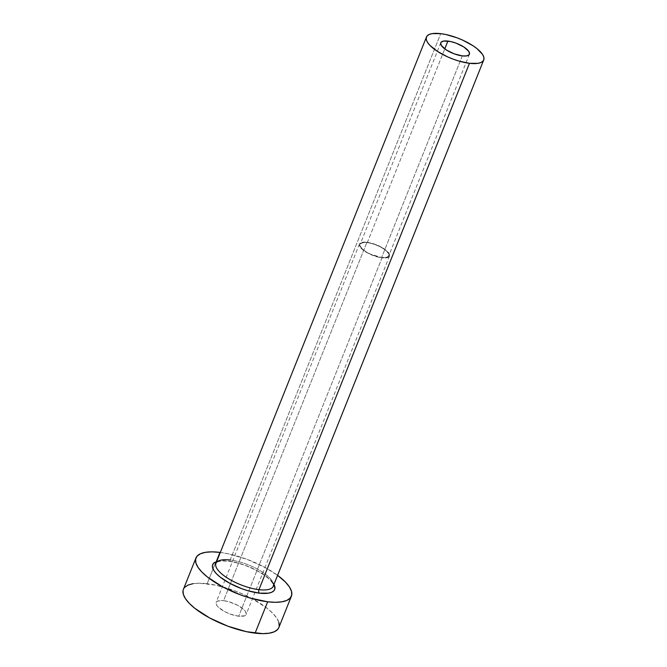 <?xml version="1.0" encoding="UTF-8"?>
<svg xmlns="http://www.w3.org/2000/svg" width="667" height="667" viewBox="0 0 667 667"><rect width="100%" height="100%" fill="white"/><g stroke="black" fill="none" stroke-linecap="round" stroke-linejoin="round"><path stroke-width="0.5" stroke-dasharray="3.33 2.5" d="M367.275 242.646L444.772 48.891L367.275 242.646L372.62 243.788L378.247 245.89L383.3 248.616L387.01 251.567L388.803 254.294L388.419 256.37L385.91 257.487L381.657 257.479A15.424 5.328 21.8 0 0 388.786 255.794A15.424 5.328 21.8 0 0 382.558 248.149A15.424 5.328 21.8 0 0 367.275 242.646A15.424 5.328 21.8 0 0 360.147 244.339A15.424 5.328 21.8 0 0 366.383 251.976A15.424 5.328 21.8 0 0 381.657 257.479L370.685 254.244L365.633 251.509L361.931 248.558L360.13 245.831L360.513 243.755L363.023 242.638L367.275 242.646M462.289 55.895L381.657 257.479L462.289 55.895M366.917 242.279A16.191 5.594 -158.2 0 1 382.958 248.057A16.191 5.594 -158.2 0 1 389.503 256.078A16.191 5.594 -158.2 0 1 382.024 257.846L238.686 616.216A16.191 5.594 21.8 0 0 246.165 614.44A16.191 5.594 21.8 0 0 239.62 606.42A16.191 5.594 21.8 0 0 223.578 600.642L366.917 242.279L223.578 600.642L229.198 601.842L237.886 605.419L244.297 610.013L245.523 611.497L246.273 614.074L244.731 615.783L238.686 616.216L230.098 614.024L224.379 611.439L217.967 606.845L216.75 605.361L215.991 602.785L217.542 601.075L223.578 600.642A16.191 5.594 21.8 0 0 216.1 602.418A16.191 5.594 21.8 0 0 222.645 610.438A16.191 5.594 21.8 0 0 238.686 616.216L382.024 257.846A16.191 5.594 -158.2 0 1 365.983 252.076A16.191 5.594 -158.2 0 1 359.43 244.047A16.191 5.594 -158.2 0 1 366.917 242.279L362.456 242.263L359.821 243.438L359.33 244.422L360.08 246.99L365.199 251.576L370.502 254.452L379.306 257.387L386.485 257.862L389.119 256.687L389.611 255.703L388.853 253.135L383.742 248.549L375.504 244.472L366.917 242.279M216.683 561.497L223.095 560.68L228.089 561.005A33.417 11.539 -158.2 0 1 273.212 583.191M273.478 585.001A30.849 10.647 21.8 0 0 259.255 570.118A30.849 10.647 21.8 0 0 230.19 560.005A30.849 10.647 21.8 0 0 215.933 563.373C216.183 563.54 215.741 560.138 228.681 561.322C239.103 562.765 249.475 566.425 259.805 572.311C269.843 578.406 272.586 582.791 272.978 584.184L273.212 586.285A30.849 10.647 21.8 0 0 260.747 571.002A30.849 10.647 21.8 0 0 230.19 560.005L440.712 33.65L230.19 560.005M278.864 627.522A51.409 17.751 21.8 0 0 258.087 602.051A51.409 17.751 21.8 0 0 207.162 583.717L219.701 552.359L207.162 583.717A51.409 17.751 21.8 0 0 183.4 589.336M220.31 552.434A51.409 17.751 -158.2 0 1 277.589 575.338L265.107 567.517L246.965 559.313L228.314 553.81L219.701 552.359M228.089 561.005L239.678 563.482L245.815 565.533L257.604 570.86L267.284 577.138L270.844 580.34L273.962 584.409M278.923 622.528L276.805 618.184L272.928 613.457L267.45 608.537L252.568 598.874L243.738 594.505L234.425 590.67L215.775 585.167L199.466 583.208L192.988 583.675M184.626 587.402L183.058 590.52M278.889 627.447L279.206 626.338M469.418 54.21L388.786 255.794M389.503 256.078L246.165 614.44M359.43 244.047L216.1 602.418M440.779 42.755L360.147 244.339"/><path stroke-width="1" d="M447.907 41.071A15.424 5.328 -158.2 0 1 463.181 46.565A15.424 5.328 -158.2 0 1 469.418 54.21A15.424 5.328 -158.2 0 1 462.289 55.895L454.11 53.81L446.265 49.925L441.396 45.556L440.67 43.113L441.145 42.171L443.655 41.054L450.492 41.504L456.086 43.155L463.932 47.04L468.801 51.409L469.518 53.852L469.051 54.794L466.541 55.911L462.289 55.895A15.424 5.328 -158.2 0 1 447.007 50.4A15.424 5.328 -158.2 0 1 440.779 42.755A15.424 5.328 -158.2 0 1 447.907 41.071L444.772 48.891L447.907 41.071M273.212 583.191A33.417 11.539 -158.2 0 1 259.255 593.138A2.568 1.476 96.9 0 1 258.954 589.661A30.849 10.647 21.8 0 0 273.478 585.001M426.455 37.027L215.933 563.373A30.849 10.647 21.8 0 0 228.397 578.664A30.849 10.647 21.8 0 0 258.954 589.661L469.476 63.315A30.849 10.647 -158.2 0 1 438.919 52.309A30.849 10.647 -158.2 0 1 426.455 37.027A30.849 10.647 -158.2 0 1 440.712 33.65A30.849 10.647 -158.2 0 1 471.269 44.656A30.849 10.647 -158.2 0 1 483.733 59.938A30.849 10.647 -158.2 0 1 469.476 63.315L258.954 589.661A30.849 10.647 21.8 0 0 273.212 586.285L483.733 59.938M195.94 557.979L183.4 589.336A51.409 17.751 21.8 0 0 204.177 614.807A51.409 17.751 21.8 0 0 255.102 633.141L267.65 601.784A51.409 17.751 -158.2 0 1 216.725 583.45A51.409 17.751 -158.2 0 1 195.94 557.979A51.409 17.751 -158.2 0 1 219.701 552.359A51.409 17.751 -158.2 0 1 220.31 552.434L212.006 551.851L205.528 552.318L200.517 553.727L197.165 556.045L195.606 559.163L195.881 562.973L198.007 567.317L201.876 572.044L207.354 576.963L222.244 586.626L240.387 594.831L249.825 597.982L267.65 601.784L255.102 633.141A51.409 17.751 21.8 0 0 278.864 627.522L291.404 596.165A51.409 17.751 -158.2 0 1 267.65 601.784L275.346 602.293L281.816 601.826L286.827 600.417L290.178 598.099L291.746 594.981L291.462 591.17L289.345 586.827L285.476 582.099L277.589 575.338A51.409 17.751 -158.2 0 1 291.404 596.165M273.962 584.409L274.921 588.711L273.904 590.745L271.727 592.246L268.467 593.163L259.255 593.138L247.674 590.662L241.537 588.611L229.74 583.283L220.068 577.005L216.508 573.803L213.99 570.735L212.615 567.909L212.431 565.433L213.448 563.398L216.683 561.497M192.988 583.675L187.977 585.084L184.626 587.402M183.058 590.52L183.342 594.33L185.459 598.674L189.336 603.402L194.814 608.321L209.696 617.984L227.847 626.188L246.49 631.691L262.798 633.65L269.276 633.183L274.287 631.774L277.639 629.456L278.889 627.447M279.206 626.338L278.923 622.528M469.476 63.315L477.981 63.34L480.99 62.49L483 61.097L483.942 59.23L483.767 56.945L482.499 54.335L476.888 48.549L472.761 45.598L462.656 40.128L457.07 37.827L445.881 34.526L440.712 33.65L432.208 33.625L429.206 34.476L427.188 35.868L426.255 37.736L426.421 40.02L427.689 42.63L430.015 45.464L437.427 51.367L447.532 56.837L453.126 59.138L458.788 61.031L469.476 63.315M230.19 560.005A30.849 10.647 21.8 0 0 215.666 564.666A30.849 10.647 21.8 0 0 229.89 579.548A30.849 10.647 21.8 0 0 258.954 589.661A2.568 1.476 -83.1 0 0 259.255 593.138A33.417 11.539 -158.2 0 1 222.895 579.098A33.417 11.539 -158.2 0 1 214.841 562.298"/></g></svg>
